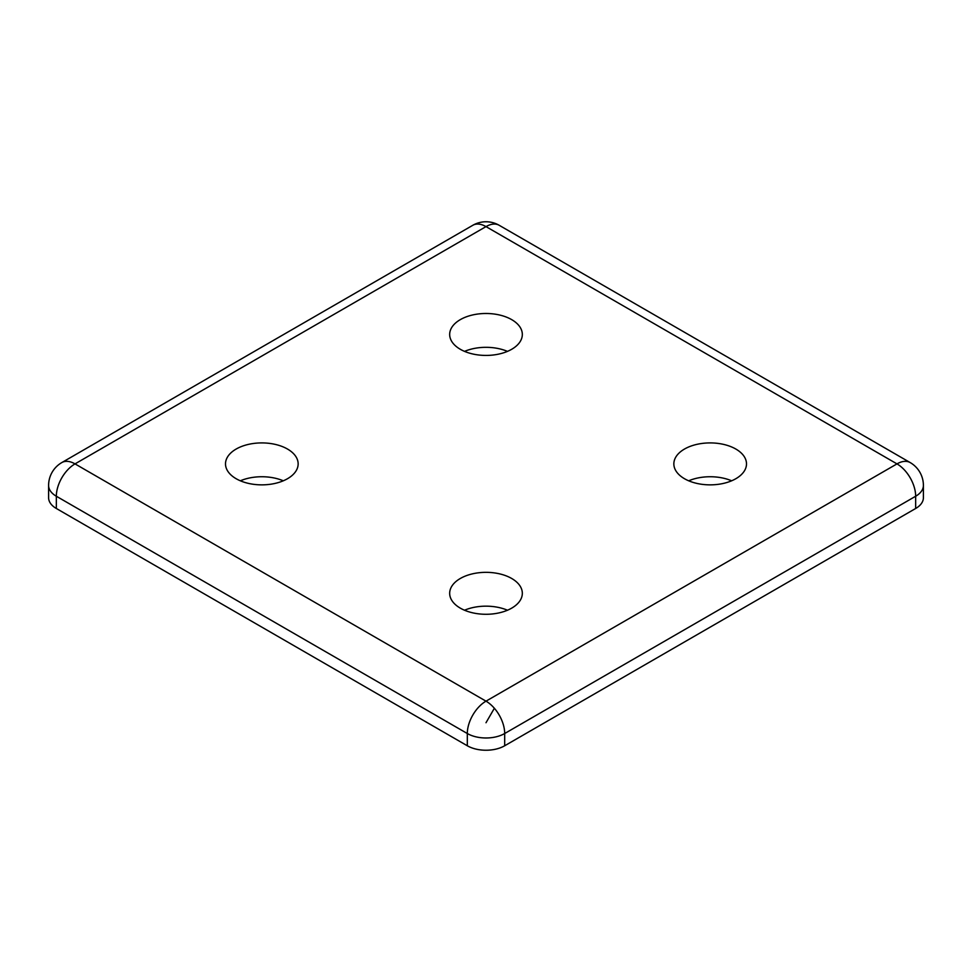 <?xml version="1.0" encoding="UTF-8"?>
<svg xmlns="http://www.w3.org/2000/svg" width="972" height="972" viewBox="0 0 972 972"><rect width="100%" height="100%" fill="white"/><g stroke="black" fill="none" stroke-linecap="round" stroke-linejoin="round"><path stroke-width="1.46" d="M460.315 578.486A36.328 20.971 0 0 0 449.672 593.309A36.328 20.971 0 0 0 472.1 612.688A36.328 20.971 0 0 0 511.685 608.144A36.328 20.971 0 0 0 522.328 593.309A36.328 20.971 0 0 0 499.9 573.93A36.328 20.971 0 0 0 460.315 578.486M684.482 449.052A36.328 20.971 0 0 0 673.851 463.887A36.328 20.971 0 0 0 696.268 483.266A36.328 20.971 0 0 0 735.853 478.71A36.328 20.971 0 0 0 746.496 463.887A36.328 20.971 0 0 0 724.067 444.508A36.328 20.971 0 0 0 684.482 449.052M915.66 508.49L915.66 496.242L504.687 733.52A26.414 15.248 180 0 1 477.641 737.201A26.414 15.248 180 0 1 467.313 733.52A26.414 15.248 -60 0 1 486 701.164A26.414 15.248 60 0 1 494.359 708.26A26.414 15.248 60 0 1 504.687 733.52L504.687 745.767L915.66 508.49A26.414 15.248 0 0 0 923.4 497.713L923.4 485.453A26.414 15.248 180 0 1 915.66 496.242A26.414 15.248 -120 0 0 896.986 463.887A26.414 15.248 -60 0 1 910.193 462.575A26.414 26.414 0 0 1 923.4 485.453M240.339 480.8A36.328 20.971 180 0 1 283.314 480.8M236.147 449.052A36.328 20.971 180 0 1 275.732 444.508A36.328 20.971 180 0 1 298.149 463.887A36.328 20.971 180 0 1 287.518 478.71A36.328 20.971 180 0 1 247.933 483.266A36.328 20.971 180 0 1 225.504 463.887A36.328 20.971 180 0 1 236.147 449.052M464.519 351.378A36.328 20.971 180 0 1 507.481 351.378M460.315 319.63A36.328 20.971 180 0 1 499.9 315.086A36.328 20.971 180 0 1 522.328 334.465A36.328 20.971 180 0 1 511.685 349.288A36.328 20.971 180 0 1 472.1 353.832A36.328 20.971 180 0 1 449.672 334.465A36.328 20.971 180 0 1 460.315 319.63M48.6 485.453A26.414 15.248 0 0 0 56.34 496.242A26.414 15.248 -60 0 1 75.014 463.887A26.414 15.248 -120 0 0 61.807 462.575A26.414 26.414 0 0 0 48.6 485.453L48.6 497.713A26.414 15.248 0 0 0 56.34 508.49L467.313 745.767A26.414 15.248 0 0 0 504.687 745.767M688.686 480.8A36.328 20.971 180 0 1 731.661 480.8M464.519 610.222A36.328 20.971 180 0 1 507.481 610.222M472.793 225.297A26.414 15.248 60 0 1 486 226.61A26.414 15.248 -60 0 1 499.207 225.297A26.414 26.414 0 0 0 472.793 225.297L61.807 462.575M486 722.731L494.359 708.26M75.014 463.887L486 226.61L896.986 463.887L486 701.164L75.014 463.887M56.34 508.49L56.34 496.242L467.313 733.52L467.313 745.767M499.207 225.297L910.193 462.575"/></g></svg>
